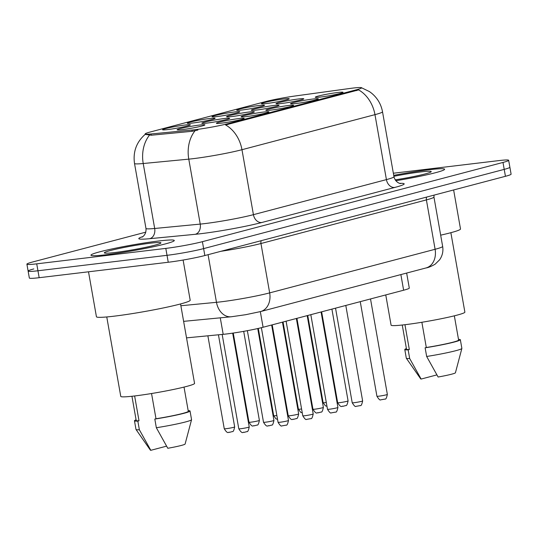 <?xml version="1.0" encoding="UTF-8"?>
<svg xmlns="http://www.w3.org/2000/svg" width="538" height="538" viewBox="0 0 538 538"><rect width="100%" height="100%" fill="white"/><g stroke="black" fill="none" stroke-linecap="round" stroke-linejoin="round"><path stroke-width="0.81" d="M192.537 123.041A14.102 0.962 170 0 1 187.345 123.269A14.102 0.962 170 0 1 194.655 121.05A14.102 0.962 170 0 1 209.84 118.481A14.102 0.962 170 0 1 215.059 118.387A14.102 0.962 170 0 1 206.868 120.653A14.102 0.962 170 0 1 192.537 123.041M217.258 116.531A14.102 0.962 170 0 1 212.059 116.753A14.102 0.962 170 0 1 219.376 114.533A14.102 0.962 170 0 1 234.555 111.965A14.102 0.962 170 0 1 239.773 111.87A14.102 0.962 170 0 1 231.589 114.143A14.102 0.962 170 0 1 217.258 116.531M241.972 110.014A14.102 0.962 170 0 1 236.774 110.243A14.102 0.962 170 0 1 244.091 108.017A14.102 0.962 170 0 1 259.276 105.455A14.102 0.962 170 0 1 264.494 105.354A14.102 0.962 170 0 1 256.303 107.627A14.102 0.962 170 0 1 241.972 110.014M266.693 103.498A14.102 0.962 170 0 1 261.495 103.726A14.102 0.962 170 0 1 268.812 101.5A14.102 0.962 170 0 1 283.99 98.938A14.102 0.962 170 0 1 289.209 98.837A14.102 0.962 170 0 1 281.024 101.11A14.102 0.962 170 0 1 266.693 103.498M167.822 129.557A14.102 0.962 170 0 1 162.624 129.786A14.102 0.962 170 0 1 169.941 127.567A14.102 0.962 170 0 1 185.119 124.998A14.102 0.962 170 0 1 190.338 124.897A14.102 0.962 170 0 1 182.153 127.17A14.102 0.962 170 0 1 167.822 129.557M207.083 123.081A14.102 0.962 170 0 1 201.884 123.31A14.102 0.962 170 0 1 209.201 121.09A14.102 0.962 170 0 1 224.38 118.521A14.102 0.962 170 0 1 229.605 118.421A14.102 0.962 170 0 1 221.414 120.694A14.102 0.962 170 0 1 207.083 123.081M231.797 116.564A14.102 0.962 170 0 1 226.606 116.793A14.102 0.962 170 0 1 233.922 114.574A14.102 0.962 170 0 1 249.101 112.005A14.102 0.962 170 0 1 254.319 111.904A14.102 0.962 170 0 1 246.128 114.177A14.102 0.962 170 0 1 231.797 116.564M256.518 110.048A14.102 0.962 170 0 1 251.32 110.277A14.102 0.962 170 0 1 258.637 108.057A14.102 0.962 170 0 1 273.815 105.488A14.102 0.962 170 0 1 279.034 105.394A14.102 0.962 170 0 1 270.849 107.661A14.102 0.962 170 0 1 256.518 110.048M281.233 103.538A14.102 0.962 170 0 1 276.041 103.76A14.102 0.962 170 0 1 283.351 101.541A14.102 0.962 170 0 1 298.536 98.972A14.102 0.962 170 0 1 303.755 98.878A14.102 0.962 170 0 1 295.564 101.144A14.102 0.962 170 0 1 281.233 103.538M182.362 129.597A14.102 0.962 170 0 1 177.17 129.826A14.102 0.962 170 0 1 184.487 127.6A14.102 0.962 170 0 1 199.665 125.038A14.102 0.962 170 0 1 204.884 124.937A14.102 0.962 170 0 1 196.693 127.21A14.102 0.962 170 0 1 182.362 129.597M246.343 116.605A14.102 0.962 170 0 1 241.145 116.833A14.102 0.962 170 0 1 248.462 114.607A14.102 0.962 170 0 1 263.64 112.045A14.102 0.962 170 0 1 268.865 111.944A14.102 0.962 170 0 1 260.674 114.217A14.102 0.962 170 0 1 246.343 116.605M271.058 110.088A14.102 0.962 170 0 1 265.866 110.317A14.102 0.962 170 0 1 273.183 108.098A14.102 0.962 170 0 1 288.361 105.529A14.102 0.962 170 0 1 293.58 105.428A14.102 0.962 170 0 1 285.389 107.701A14.102 0.962 170 0 1 271.058 110.088M295.779 103.572A14.102 0.962 170 0 1 290.581 103.8A14.102 0.962 170 0 1 297.897 101.581A14.102 0.962 170 0 1 313.076 99.012A14.102 0.962 170 0 1 318.301 98.911A14.102 0.962 170 0 1 310.11 101.184A14.102 0.962 170 0 1 295.779 103.572M320.493 97.055A14.102 0.962 170 0 1 315.302 97.284A14.102 0.962 170 0 1 322.618 95.065A14.102 0.962 170 0 1 337.797 92.496A14.102 0.962 170 0 1 343.015 92.401A14.102 0.962 170 0 1 334.824 94.668A14.102 0.962 170 0 1 320.493 97.055M221.622 123.121A14.102 0.962 170 0 1 216.431 123.35A14.102 0.962 170 0 1 223.747 121.124A14.102 0.962 170 0 1 238.926 118.562A14.102 0.962 170 0 1 244.144 118.461A14.102 0.962 170 0 1 235.953 120.734A14.102 0.962 170 0 1 221.622 123.121M349.364 88.541A23.8 1.621 170 0 1 352.773 88.097A23.8 1.621 170 0 1 361.617 87.815A23.8 1.621 170 0 1 356.519 89.752L227.85 123.673A23.8 1.621 170 0 1 191.945 130.035L151.064 133.969A23.8 1.621 170 0 1 145.179 133.928A23.8 1.621 170 0 1 150.284 131.992L265.604 101.595A23.8 1.621 170 0 1 295.14 95.993L349.364 88.541M406.647 273.055L409.29 288.059A26.449 1.796 170 0 1 403.628 290.217L263.082 327.259A26.449 1.796 170 0 1 223.189 334.333L186.538 337.864M428.887 169.759A42.314 2.878 -10 0 0 393.729 175.361A42.314 2.878 -10 0 1 428.887 169.759A42.314 2.878 -10 0 1 444.61 169.248A42.314 2.878 -10 0 0 428.887 169.759M158.569 241.011A42.314 2.878 -10 0 0 114.298 248.442A42.314 2.878 -10 0 0 90.949 255.2A42.314 2.878 -10 0 0 106.672 254.689A42.314 2.878 -10 0 0 150.949 247.258A42.314 2.878 -10 0 0 174.292 240.506A42.314 2.878 -10 0 0 158.569 241.011A42.314 2.878 -10 0 0 114.298 248.442A42.314 2.878 -10 0 0 90.949 255.2A42.314 2.878 -10 0 0 106.672 254.689A42.314 2.878 -10 0 0 150.949 247.258A42.314 2.878 -10 0 0 174.292 240.506A42.314 2.878 -10 0 0 158.569 241.011M361.408 87.694L369.451 91.594L371.482 93.101C377.414 97.99 381.092 104.217 382.518 111.783A35.259 2.401 170 0 1 374.966 114.648A30.854 23.854 -104.8 0 0 358.597 89.907L225.604 124.964A30.854 23.854 75.2 0 1 241.965 149.705A35.259 2.401 170 0 1 193.169 158.663A35.259 2.401 170 0 1 188.777 159.14L143.222 163.518A35.259 2.401 170 0 1 134.513 163.465L145.966 228.428A35.259 2.401 -10 0 0 154.682 228.482L200.23 224.097A35.259 2.401 -10 0 0 204.622 223.62A35.259 2.401 -10 0 0 253.425 214.669L386.418 179.611A35.259 2.401 -10 0 0 393.971 176.74C395.638 183.317 401.53 183.848 400.44 183.505L400.427 183.498M33.786 268.933A26.449 1.796 -10 0 0 28.124 271.085L29.341 278.018A26.449 1.796 -10 0 0 39.166 277.702L168.246 262.255L167.022 255.321A26.449 1.796 -10 0 0 203.626 248.61L504.214 169.376A26.449 1.796 -10 0 0 509.876 167.217A26.449 1.796 -10 0 1 504.214 169.376L203.626 248.61A26.449 1.796 -10 0 1 167.022 255.321L37.949 270.769L167.022 255.321L165.805 248.395A26.449 1.796 -10 0 0 202.402 241.676L502.99 162.442A26.449 1.796 -10 0 0 508.659 160.29A26.449 1.796 -10 0 0 498.834 160.606L393.352 173.229M28.124 271.085A26.449 1.796 -10 0 0 37.949 270.769A26.449 1.796 -10 0 1 28.124 271.085L26.9 264.158A26.449 1.796 -10 0 0 36.725 263.842L165.805 248.395M197.91 130.041L192.167 131.292L151.286 135.226L145.267 134.413L145.179 133.928M395.813 180.728A42.314 2.878 -10 0 0 444.61 169.248A42.314 2.878 -10 0 1 395.813 180.728M145.805 232.154L32.562 262.006A26.449 1.796 -10 0 0 26.9 264.158M168.246 262.255A26.449 1.796 -10 0 0 204.844 255.537L505.438 176.303A26.449 1.796 -10 0 0 511.1 174.151L508.659 160.29M440.669 235.167A47.606 3.235 -10 0 0 460.508 228.959L453.628 189.961M385.759 294.925L391.086 325.154A37.465 2.549 -10 0 0 405.006 324.703A37.465 2.549 -10 0 0 444.206 318.119A37.465 2.549 -10 0 0 464.879 312.141L450.871 232.692M395.188 179.867A28.743 1.957 -10 0 0 431.2 171.75A28.743 1.957 -10 0 0 420.561 171.952A28.743 1.957 -10 0 0 393.89 176.303M402.249 325.013L406.52 349.223A26.449 1.796 -10 0 0 409.331 349.532L404.953 324.71M406.405 348.563A28.211 1.917 -10 0 0 404.784 349.525L406.311 358.187A28.211 1.917 -10 0 0 406.338 358.247L420.716 378.907A17.633 1.197 -10 0 0 421.133 379.055L436.856 374.905M406.338 358.247A28.211 1.917 -10 0 0 409.674 358.503L408.147 349.841L409.331 349.532M421.133 379.055L409.674 358.503M404.784 349.525A28.211 1.917 -10 0 0 408.147 349.841M421.866 322.269L426.311 347.501A26.449 1.796 -10 0 0 458.611 340.036L454.341 315.833M426.311 347.501L425.128 347.81L426.661 356.472L438.114 377.017A17.633 1.197 -10 0 0 455.424 372.787L461.866 348.456A28.211 1.917 -10 0 0 461.873 348.395L460.346 339.734A28.211 1.917 -10 0 0 458.49 339.377M426.661 356.472A28.211 1.917 -10 0 0 461.866 348.456M425.128 347.81A28.211 1.917 -10 0 0 460.346 339.734M88.508 271.798L96.43 316.748A47.606 3.235 -10 0 0 114.117 316.176A47.606 3.235 -10 0 0 163.929 307.817A47.606 3.235 -10 0 0 190.19 300.217L183.108 260.036M106.759 316.956L120.774 396.405A37.465 2.549 -10 0 0 134.688 395.955A37.465 2.549 -10 0 0 173.895 389.377A37.465 2.549 -10 0 0 194.561 383.392L180.553 303.943M150.25 243.203A28.743 1.957 -10 0 0 119.315 248.435A28.743 1.957 -10 0 0 104.406 252.961A28.743 1.957 -10 0 0 114.991 252.497A28.743 1.957 -10 0 0 144.197 247.635A28.743 1.957 -10 0 0 160.882 243.001A28.743 1.957 -10 0 0 150.25 243.203M131.938 396.271L136.201 420.474A26.449 1.796 -10 0 0 139.012 420.79L134.635 395.961M136.087 419.822A28.211 1.917 -10 0 0 134.466 420.783L135.993 429.445A28.211 1.917 -10 0 0 136.02 429.499L150.398 450.165A17.633 1.197 -10 0 0 150.815 450.306L166.538 446.163M136.02 429.499A28.211 1.917 -10 0 0 139.362 429.761L137.829 421.099L139.012 420.79M150.815 450.306L139.362 429.761M134.466 420.783A28.211 1.917 -10 0 0 137.829 421.099M151.548 393.527L156 418.752A26.449 1.796 -10 0 0 188.293 411.294L184.023 387.084M156 418.752L154.816 419.068L156.343 427.73L167.795 448.275A17.633 1.197 -10 0 0 185.106 444.045L191.555 419.707A28.211 1.917 -10 0 0 191.555 419.647L190.028 410.985A28.211 1.917 -10 0 0 188.179 410.635M156.343 427.73A28.211 1.917 -10 0 0 191.555 419.707M154.816 419.068A28.211 1.917 -10 0 0 190.028 410.985M227.85 123.673L227.998 124.52M191.945 130.035L192.167 131.292M151.064 133.969L151.286 135.226M356.519 89.752L356.667 90.606M400.871 274.582L403.628 290.217M220.277 317.83L223.189 334.333M260.325 311.63L263.082 327.259M261.744 222.517A8.816 6.812 75.2 0 1 253.425 214.669L241.965 149.705L374.966 114.648L386.418 179.611A8.816 6.812 75.2 0 0 394.737 187.459L261.744 222.517A44.076 2.999 170 0 1 200.741 233.707A44.076 2.999 170 0 1 195.254 234.306L149.705 238.69A44.076 2.999 170 0 1 142.826 236.599M149.403 135.26A30.854 23.302 84.5 0 0 143.222 163.518L154.682 228.482A8.816 6.658 -95.5 0 1 149.705 238.69M195.052 130.754A30.854 23.302 84.5 0 0 188.777 159.14L200.23 224.097A8.816 6.658 -95.5 0 1 195.254 234.306M399.721 183.344A44.076 2.999 170 0 1 394.737 187.459M202.402 241.676L204.844 255.537M502.99 162.442L505.438 176.303M36.725 263.842L39.166 277.702M180.869 305.745L216.478 302.316A35.259 2.401 -10 0 0 220.862 301.838A35.259 2.401 -10 0 0 269.666 292.887L435.101 249.282A35.259 2.401 -10 0 0 442.653 246.411C443.433 251.293 442.411 255.758 439.6 259.82L435.108 264.212C431.227 266.424 428.194 267.668 426.002 267.958L260.574 311.563A17.633 13.632 75.2 0 0 269.666 292.887L260.957 243.519A35.259 2.401 170 0 1 221.01 251.28M426.681 197.063A4.405 3.41 -104.8 0 0 426.392 199.907L435.101 249.282A17.633 13.632 75.2 0 1 426.002 267.958M208.078 254.682L216.478 302.316A17.633 13.316 84.5 0 0 231.172 316.781L183.626 321.354M434.052 195.119L433.944 197.036A35.259 2.401 170 0 1 426.392 199.907L260.957 243.519A4.405 3.41 -104.8 0 1 261.253 240.668M288.482 420.474C287.743 423.964 286.989 425.518 286.229 425.128L281.764 425.914C281.186 426.54 279.948 425.336 278.065 422.31A5.293 0.356 -10 0 0 280.029 422.249A5.293 0.356 -10 0 0 285.564 421.315A5.293 0.356 -10 0 0 288.482 420.474L271.65 325.006M240.768 428.725A5.293 0.356 -10 0 0 246.303 427.797A5.293 0.356 -10 0 0 249.222 426.95C248.482 430.44 247.729 431.994 246.969 431.604L243.996 432.391C243.216 431.362 242.732 435.195 238.798 428.786A5.293 0.356 -10 0 0 240.768 428.725M226.222 428.685A5.293 0.356 -10 0 0 231.757 427.757A5.293 0.356 -10 0 0 234.676 426.91C233.936 430.407 233.189 431.953 232.423 431.563L229.45 432.35C228.67 431.321 228.193 435.155 224.259 428.752A5.293 0.356 -10 0 0 226.222 428.685M313.197 413.957C312.457 417.448 311.71 419.001 310.951 418.611L306.485 419.398C305.907 420.023 304.669 418.826 302.78 415.793A5.293 0.356 -10 0 0 304.743 415.733A5.293 0.356 -10 0 0 310.278 414.805A5.293 0.356 -10 0 0 313.197 413.957L296.364 318.489M337.918 407.441C337.178 410.931 336.425 412.485 335.665 412.095L331.2 412.881C330.621 413.507 329.384 412.31 327.494 409.277A5.293 0.356 -10 0 0 329.464 409.216A5.293 0.356 -10 0 0 334.999 408.288A5.293 0.356 -10 0 0 337.918 407.441L321.078 311.973M362.632 400.924C361.892 404.421 361.146 405.968 360.386 405.578L355.921 406.365C355.336 406.99 354.105 405.793 352.215 402.76A5.293 0.356 -10 0 0 354.179 402.7A5.293 0.356 -10 0 0 359.714 401.772A5.293 0.356 -10 0 0 362.632 400.924L345.8 305.456M387.353 394.408C386.614 397.905 385.86 399.452 385.1 399.061L380.635 399.848C380.057 400.474 378.819 399.277 376.93 396.25A5.293 0.356 -10 0 0 378.9 396.183A5.293 0.356 -10 0 0 384.435 395.255A5.293 0.356 -10 0 0 387.353 394.408L370.514 298.94M265.483 422.209A5.293 0.356 -10 0 0 271.017 421.281A5.293 0.356 -10 0 0 273.936 420.434C273.196 423.924 272.45 425.477 271.69 425.087L268.711 425.874C267.931 424.845 267.453 428.678 263.519 422.269A5.293 0.356 -10 0 0 265.483 422.209M290.204 415.692A5.293 0.356 -10 0 0 295.739 414.764A5.293 0.356 -10 0 0 298.657 413.917C297.918 417.414 297.164 418.961 296.404 418.571L293.425 419.358C292.652 418.329 292.168 422.162 288.233 415.753A5.293 0.356 -10 0 0 290.204 415.692M314.918 409.176A5.293 0.356 -10 0 0 320.453 408.248A5.293 0.356 -10 0 0 323.372 407.4C322.632 410.897 321.885 412.444 321.125 412.054L318.146 412.841C317.366 411.819 316.889 415.645 312.955 409.243A5.293 0.356 -10 0 0 314.918 409.176M339.639 402.659A5.293 0.356 -10 0 0 345.174 401.731A5.293 0.356 -10 0 0 348.086 400.891C347.353 404.381 346.6 405.928 345.84 405.538L342.861 406.325C342.081 405.302 341.603 409.129 337.669 402.727A5.293 0.356 -10 0 0 339.639 402.659M250.943 422.169A5.293 0.356 -10 0 0 256.478 421.241A5.293 0.356 -10 0 0 259.39 420.4C258.657 423.89 257.904 425.437 257.144 425.047L254.165 425.834C253.385 424.812 252.907 428.638 248.973 422.236A5.293 0.356 -10 0 0 250.943 422.169M277.541 419.337L275.987 418.86L273.694 415.719A5.293 0.356 -10 0 0 275.658 415.652A5.293 0.356 -10 0 0 276.862 415.491M302.255 412.821L300.708 412.343L298.408 409.203A5.293 0.356 -10 0 0 300.372 409.142A5.293 0.356 -10 0 0 301.576 408.981M326.976 406.311L325.423 405.827L323.13 402.686A5.293 0.356 -10 0 0 325.093 402.626A5.293 0.356 -10 0 0 326.297 402.464M145.394 134.177C136.497 141.958 132.866 151.723 134.513 163.465M382.518 111.783L393.971 176.74M145.966 228.428C146.645 235.18 141.299 237.695 142.2 236.989L142.214 236.989M260.574 311.563L245.745 314.69L231.172 316.781M442.653 246.411L433.944 197.036M278.065 422.31L261.381 327.696M249.222 426.95L232.678 333.143M238.798 428.786L222.167 334.434M234.676 426.91L218.435 334.791M224.259 428.752L207.87 335.806M302.78 415.793L286.102 321.193M327.494 409.277L310.816 314.676M352.215 402.76L335.537 308.166M376.93 396.25L360.252 301.65M273.936 420.434L257.736 328.557M263.519 422.269L247.366 330.682M298.657 413.917L282.47 322.148M288.233 415.753L272.208 324.858M323.372 407.4L307.191 315.638M312.955 409.243L296.929 318.341M348.086 400.891L331.906 309.121M337.669 402.727L321.643 311.825M259.39 420.4L243.694 331.354M248.973 422.236L233.25 333.062M273.694 415.719L258.301 328.429M298.408 409.203L283.035 322M323.13 402.686L307.749 315.49"/></g></svg>
